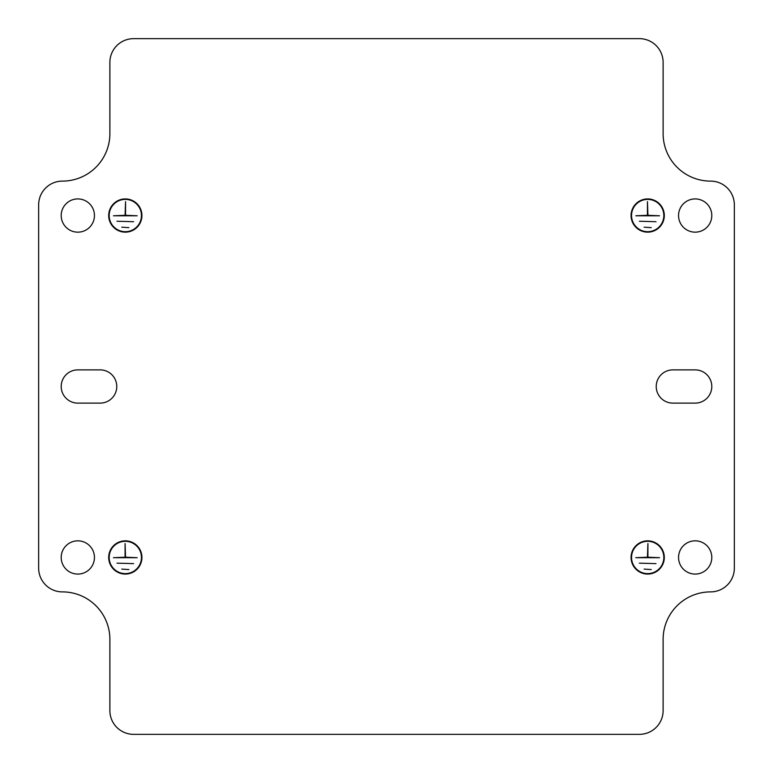 <?xml version="1.0" encoding="UTF-8"?>
<svg xmlns="http://www.w3.org/2000/svg" width="773" height="773" viewBox="0 0 773 773"><rect width="100%" height="100%" fill="white"/><g stroke="black" fill="none" stroke-linecap="round" stroke-linejoin="round"><path stroke-width="1.16" d="M141.932 557.459A16.619 16.619 0 0 1 125.313 574.078A16.619 16.619 0 0 1 108.693 557.459A16.619 16.619 0 0 1 125.313 540.839A16.619 16.619 0 0 1 141.932 557.459M109.167 557.459A16.146 16.146 0 0 1 125.313 541.313A16.146 16.146 0 0 1 141.459 557.459A16.146 16.146 0 0 1 125.313 573.605A16.146 16.146 0 0 1 109.167 557.459M664.307 215.541A16.619 16.619 0 0 1 647.687 232.161A16.619 16.619 0 0 1 631.068 215.541A16.619 16.619 0 0 1 647.687 198.922A16.619 16.619 0 0 1 664.307 215.541M631.541 215.541A16.146 16.146 0 0 1 647.687 199.395A16.146 16.146 0 0 1 663.833 215.541A16.146 16.146 0 0 1 647.687 231.687A16.146 16.146 0 0 1 631.541 215.541M711.798 386.5A16.619 16.619 0 0 0 695.169 369.881L672.848 369.881A16.619 16.619 0 0 0 656.229 386.5A16.619 16.619 0 0 0 672.848 403.12L695.169 403.12A16.619 16.619 0 0 0 711.798 386.5M116.771 386.5A16.619 16.619 0 0 0 100.152 369.881L77.831 369.881A16.619 16.619 0 0 0 61.202 386.5A16.619 16.619 0 0 0 77.831 403.12L100.152 403.12A16.619 16.619 0 0 0 116.771 386.5M61.202 215.541A16.619 16.619 0 0 0 77.831 232.161A16.619 16.619 0 0 0 94.451 215.541A16.619 16.619 0 0 0 77.831 198.922A16.619 16.619 0 0 0 61.202 215.541M678.549 215.541A16.619 16.619 0 0 0 695.169 232.161A16.619 16.619 0 0 0 711.798 215.541A16.619 16.619 0 0 0 695.169 198.922A16.619 16.619 0 0 0 678.549 215.541M61.202 557.459A16.619 16.619 0 0 0 77.831 574.078A16.619 16.619 0 0 0 94.451 557.459A16.619 16.619 0 0 0 77.831 540.839A16.619 16.619 0 0 0 61.202 557.459M678.549 557.459A16.619 16.619 0 0 0 695.169 574.078A16.619 16.619 0 0 0 711.798 557.459A16.619 16.619 0 0 0 695.169 540.839A16.619 16.619 0 0 0 678.549 557.459M631.068 557.459A16.619 16.619 0 0 0 647.687 574.078A16.619 16.619 0 0 0 664.307 557.459A16.619 16.619 0 0 0 647.687 540.839A16.619 16.619 0 0 0 631.068 557.459M663.833 557.459A16.146 16.146 0 0 0 647.687 541.313A16.146 16.146 0 0 0 631.541 557.459A16.146 16.146 0 0 0 647.687 573.605A16.146 16.146 0 0 0 663.833 557.459M108.693 215.541A16.619 16.619 0 0 0 125.313 232.161A16.619 16.619 0 0 0 141.932 215.541A16.619 16.619 0 0 0 125.313 198.922A16.619 16.619 0 0 0 108.693 215.541M141.459 215.541A16.146 16.146 0 0 0 125.313 199.395A16.146 16.146 0 0 0 109.167 215.541A16.146 16.146 0 0 0 125.313 231.687A16.146 16.146 0 0 0 141.459 215.541M133.623 734.35L639.377 734.35A23.741 23.741 0 0 0 663.118 710.609L663.118 639.377A47.491 47.491 0 0 1 710.609 591.886A23.741 23.741 0 0 0 734.35 568.145L734.35 204.855A23.741 23.741 0 0 0 710.609 181.114A47.491 47.491 0 0 1 663.118 133.623L663.118 62.391A23.741 23.741 0 0 0 639.377 38.65L133.623 38.65A23.741 23.741 0 0 0 109.882 62.391L109.882 133.623A47.491 47.491 0 0 1 62.391 181.114A23.741 23.741 0 0 0 38.65 204.855L38.65 568.145A23.741 23.741 0 0 0 62.391 591.886A47.491 47.491 0 0 1 109.882 639.377L109.882 710.609A23.741 23.741 0 0 0 133.623 734.35M124.84 540.839L124.84 541.322M125.786 540.839L125.786 541.322M128.878 569.566L121.757 569.092L128.878 569.566M125.081 543.564L125.555 557.217L137.188 557.691L113.447 557.691L125.081 557.217L125.081 543.564M133.623 563.633L117.003 563.159L133.623 563.633M647.214 231.678L647.214 232.161M648.16 231.678L648.16 232.161M651.243 227.649L644.122 227.175L651.243 227.649M647.445 201.656L647.919 215.309L659.553 215.783L635.812 215.783L647.445 215.309L647.445 201.656M655.997 221.716L639.377 221.242L655.997 221.716M647.445 557.217L647.919 543.564L647.919 557.217L659.553 557.691L635.812 557.691L647.445 557.217M655.997 563.633L639.377 563.159L655.997 563.633M651.243 569.566L644.122 569.092L651.243 569.566M647.214 540.839L647.214 541.322M648.16 540.839L648.16 541.322M125.081 215.309L125.555 201.656L125.555 215.309L137.188 215.783L113.447 215.783L125.081 215.309M133.623 221.716L117.003 221.242L133.623 221.716M128.878 227.649L121.757 227.175L128.878 227.649M124.84 231.678L124.84 232.161M125.786 231.678L125.786 232.161"/></g></svg>
